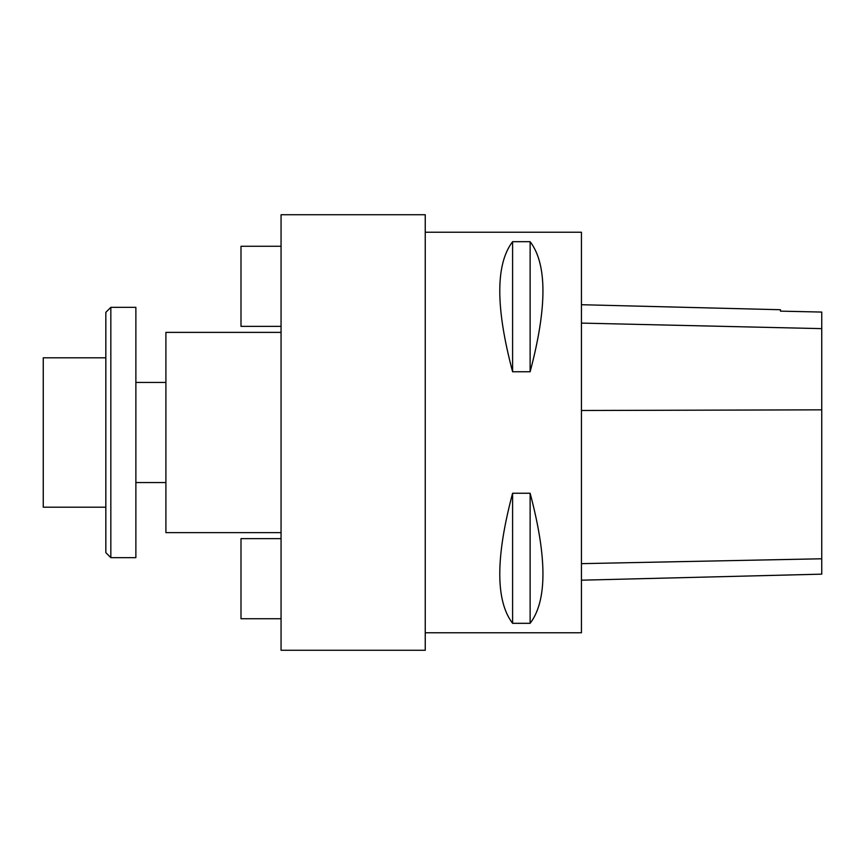 <?xml version="1.0" encoding="UTF-8"?>
<svg xmlns="http://www.w3.org/2000/svg" width="865" height="865" viewBox="0 0 865 865"><rect width="100%" height="100%" fill="white"/><g stroke="black" fill="none" stroke-linecap="round" stroke-linejoin="round"><path stroke-width="1.3" d="M425.245 632.758L581.442 632.758L581.442 232.242L425.245 232.242M512.599 493.245L530.126 493.245C547.221 557.547 547.221 600.905 530.126 623.319L512.599 623.319C495.504 600.905 495.504 557.547 512.599 493.245L512.599 623.319M512.599 241.681L530.126 241.681C547.221 264.095 547.221 307.453 530.126 371.755L512.599 371.755C495.504 307.453 495.504 264.095 512.599 241.681L512.599 371.755M581.442 580.188L821.75 574.155L821.75 312.07L780.446 311.14L780.446 309.724L581.442 304.718M530.126 493.245L530.126 623.319M530.126 241.681L530.126 371.755M281.06 650.275L281.06 214.725L425.245 214.725L425.245 650.275L281.06 650.275M281.06 532.624L165.907 532.624L165.907 332.376L281.06 332.376M281.06 538.636L241 538.636L241 618.735L281.06 618.735M281.06 246.266L241 246.266L241 326.364L281.06 326.364M105.833 357.818L43.25 357.818L43.25 507.182L105.833 507.182M110.839 557.666L105.833 552.659L105.833 312.341L110.839 307.335L110.839 557.666L135.87 557.666L135.87 307.335L110.839 307.335M821.75 558.779L581.442 563.645M821.75 409.837L581.442 410.497M821.75 328.635L581.442 323.099M135.87 482.562L165.907 482.562M135.87 382.438L165.907 382.438"/></g></svg>
